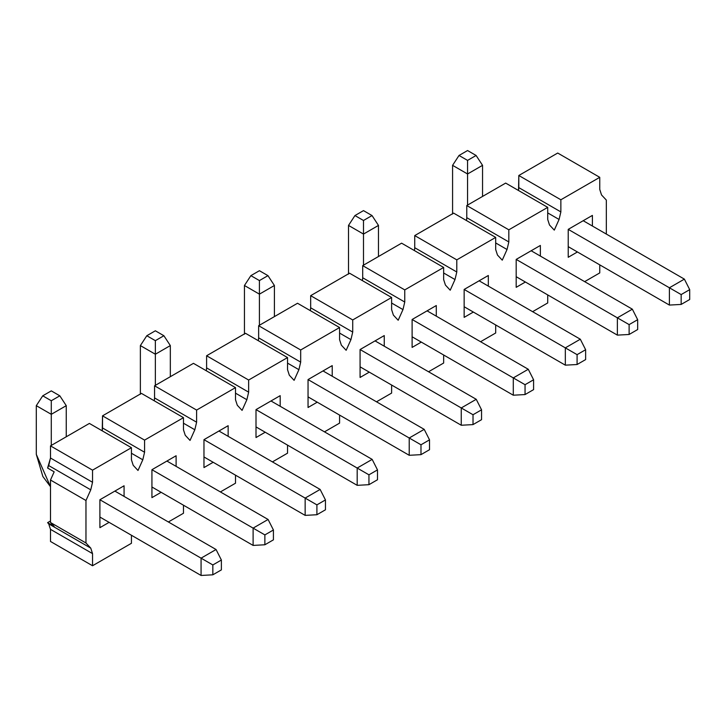 <?xml version="1.0" encoding="UTF-8"?>
<svg xmlns="http://www.w3.org/2000/svg" width="726" height="726" viewBox="0 0 726 726"><rect width="100%" height="100%" fill="white"/><g stroke="black" fill="none" stroke-linecap="round" stroke-linejoin="round"><path stroke-width="1.09" d="M212.836 564.955L212.836 574.81L221.385 569.883L221.385 560.018L212.836 564.955L221.385 560.018L216.058 549.509L201.075 558.158L212.836 564.955L201.075 558.158L201.075 575.464L212.836 574.81L212.836 564.955M221.385 569.883L212.836 574.81L201.075 575.464L99.898 517.048L201.075 575.464L201.075 558.158L216.058 549.509L221.385 560.018L221.385 569.883M66.257 405.671L66.257 436.78L66.257 405.671L59.822 395.815L51.283 390.878L42.743 395.815L51.283 390.878L59.822 395.815L51.283 400.743L59.822 395.815L66.257 405.671L51.283 414.319L36.3 405.671L36.3 454.376L50.493 486.692L42.879 476.528L36.3 454.376L36.3 405.671L42.743 395.815L51.283 400.743L51.283 414.319L66.257 405.671M114.88 491.094L216.058 549.509L114.88 491.094L124.073 485.785L99.898 499.742L201.075 558.158L99.898 499.742L99.898 527.666L109.1 522.357L99.898 527.666L99.898 499.742L114.88 491.094M51.283 445.428L51.283 414.319L51.283 445.428M51.283 414.319L51.283 400.743L42.743 395.815L36.3 405.671L51.283 414.319M316.908 504.869L316.908 514.734L325.448 509.797L325.448 499.933L316.908 504.869L325.448 499.933L320.13 489.433L305.147 498.081L316.908 504.869L305.147 498.081L305.147 515.378L316.908 514.734L316.908 504.869M325.448 509.797L316.908 514.734L305.147 515.378L203.97 456.963L305.147 515.378L305.147 498.081L320.13 489.433L325.448 499.933L325.448 509.797M170.329 345.585L170.329 376.694L170.329 345.585L163.894 335.73L155.355 330.793L146.806 335.73L155.355 330.793L163.894 335.73L155.355 340.657L163.894 335.73L170.329 345.585L155.355 354.234L140.372 345.585L140.372 394.291L140.372 345.585L146.806 335.73L155.355 340.657L155.355 354.234L170.329 345.585M218.953 431.017L320.13 489.433L218.953 431.017L228.145 425.699L203.97 439.666L305.147 498.081L203.97 439.666L203.97 467.58L213.172 462.271L203.97 467.58L203.97 439.666L218.953 431.017M155.355 385.343L155.355 354.234L155.355 385.343M155.355 354.234L155.355 340.657L146.806 335.73L140.372 345.585L155.355 354.234M420.98 444.784L420.98 454.648L429.52 449.712L429.52 439.847L420.98 444.784L429.52 439.847L424.202 429.347L409.219 437.996L420.98 444.784L409.219 437.996L409.219 455.293L420.98 454.648L420.98 444.784M429.52 449.712L420.98 454.648L409.219 455.293L308.042 396.877L409.219 455.293L409.219 437.996L424.202 429.347L429.52 439.847L429.52 449.712M274.401 285.5L274.401 316.609L274.401 285.5L267.967 275.644L259.418 270.707L250.878 275.644L259.418 270.707L267.967 275.644L259.418 280.572L267.967 275.644L274.401 285.5L259.418 294.148L244.444 285.5L244.444 334.214L244.444 285.5L250.878 275.644L259.418 280.572L259.418 294.148L274.401 285.5M323.025 370.932L424.202 429.347L323.025 370.932L332.218 365.614L308.042 379.58L409.219 437.996L308.042 379.58L308.042 407.495L317.235 402.186L308.042 407.495L308.042 379.58L323.025 370.932M259.418 325.257L259.418 294.148L259.418 325.257M259.418 294.148L259.418 280.572L250.878 275.644L244.444 285.5L259.418 294.148M525.052 384.698L525.052 394.563L533.592 389.626L533.592 379.771L525.052 384.698L533.592 379.771L528.274 369.262L513.291 377.91L525.052 384.698L513.291 377.91L513.291 395.207L525.052 394.563L525.052 384.698M533.592 389.626L525.052 394.563L513.291 395.207L412.114 336.791L513.291 395.207L513.291 377.91L528.274 369.262L533.592 379.771L533.592 389.626M378.473 225.423L378.473 256.523L378.473 225.423L372.03 215.558L363.49 210.622L354.95 215.558L363.49 210.622L372.03 215.558L363.49 220.486L372.03 215.558L378.473 225.423L363.49 234.071L348.516 225.423L348.516 274.129L348.516 225.423L354.95 215.558L363.49 220.486L363.49 234.071L378.473 225.423M427.088 310.846L528.274 369.262L427.088 310.846L436.29 305.537L412.114 319.494L513.291 377.91L412.114 319.494L412.114 347.409L421.307 342.1L412.114 347.409L412.114 319.494L427.088 310.846M363.49 265.171L363.49 234.071L363.49 265.171M363.49 234.071L363.49 220.486L354.95 215.558L348.516 225.423L363.49 234.071M629.124 324.613L629.124 334.477L637.664 329.54L637.664 319.685L629.124 324.613L637.664 319.685L632.346 309.176L617.363 317.825L629.124 324.613L617.363 317.825L617.363 335.122L629.124 334.477L629.124 324.613M637.664 329.54L629.124 334.477L617.363 335.122L516.186 276.706L617.363 335.122L617.363 317.825L632.346 309.176L637.664 319.685L637.664 329.54M482.545 165.337L482.545 196.437L482.545 165.337L476.102 155.473L467.562 150.536L459.023 155.473L467.562 150.536L476.102 155.473L467.562 160.401L476.102 155.473L482.545 165.337L467.562 173.986L452.579 165.337L452.579 214.043L452.579 165.337L459.023 155.473L467.562 160.401L467.562 173.986L482.545 165.337M531.16 250.76L632.346 309.176L531.16 250.76L540.362 245.452L516.186 259.409L617.363 317.825L516.186 259.409L516.186 287.324L525.379 282.015L516.186 287.324L516.186 259.409L531.16 250.76M467.562 205.086L467.562 173.986L467.562 205.086M467.562 173.986L467.562 160.401L459.023 155.473L452.579 165.337L467.562 173.986M273.421 539.845L273.421 529.98L264.872 534.908L264.872 544.772L273.421 539.845L264.872 544.772L253.111 545.417L253.111 528.12L264.872 534.908L273.421 529.98L273.421 539.845M268.094 519.471L273.421 529.98L268.094 519.471L253.111 528.12L268.094 519.471L166.916 461.055L268.094 519.471M151.934 469.704L253.111 528.12L151.934 469.704L151.934 497.619L161.136 492.31L151.934 497.619L151.934 469.704L176.109 455.746L151.934 469.704M151.934 487.001L253.111 545.417L264.872 544.772L264.872 534.908L253.111 528.12L253.111 545.417L151.934 487.001M377.484 479.759L377.484 469.894L368.944 474.822L368.944 484.687L377.484 479.759L368.944 484.687L357.183 485.331L357.183 468.034L368.944 474.822L377.484 469.894L377.484 479.759M372.166 459.386L377.484 469.894L372.166 459.386L357.183 468.034L372.166 459.386L270.989 400.97L372.166 459.386M256.006 409.618L357.183 468.034L256.006 409.618L256.006 437.542L265.208 432.224L256.006 437.542L256.006 409.618L280.182 395.661L256.006 409.618M256.006 426.915L357.183 485.331L368.944 484.687L368.944 474.822L357.183 468.034L357.183 485.331L256.006 426.915M481.556 419.673L481.556 409.809L473.016 414.737L473.016 424.601L481.556 419.673L473.016 424.601L461.255 425.245L461.255 407.948L473.016 414.737L481.556 409.809L481.556 419.673M476.238 399.3L481.556 409.809L476.238 399.3L461.255 407.948L476.238 399.3L375.052 340.884L476.238 399.3M360.078 349.533L461.255 407.948L360.078 349.533L360.078 377.456L369.271 372.139L360.078 377.456L360.078 349.533L384.254 335.575L360.078 349.533M360.078 366.83L461.255 425.245L473.016 424.601L473.016 414.737L461.255 407.948L461.255 425.245L360.078 366.83M585.628 359.588L585.628 349.723L577.088 354.651L577.088 364.516L585.628 359.588L577.088 364.516L565.327 365.16L565.327 347.863L577.088 354.651L585.628 349.723L585.628 359.588M580.31 339.214L585.628 349.723L580.31 339.214L565.327 347.863L580.31 339.214L479.124 280.799L580.31 339.214M464.15 289.447L565.327 347.863L464.15 289.447L464.15 317.371L473.343 312.062L464.15 317.371L464.15 289.447L488.326 275.49L464.15 289.447M464.15 306.744L565.327 365.16L577.088 364.516L577.088 354.651L565.327 347.863L565.327 365.16L464.15 306.744M689.7 299.502L689.7 289.638L681.16 294.575L681.16 304.43L689.7 299.502L681.16 304.43L669.399 305.074L669.399 287.777L681.16 294.575L689.7 289.638L689.7 299.502M684.382 279.129L689.7 289.638L684.382 279.129L669.399 287.777L684.382 279.129L583.196 220.713L684.382 279.129M568.222 229.362L669.399 287.777L568.222 229.362L583.196 220.713L568.222 229.362L568.222 257.285L577.415 251.976L568.222 257.285L568.222 229.362L592.398 215.404L568.222 229.362M568.222 246.659L669.399 305.074L681.16 304.43L681.16 294.575L669.399 287.777L669.399 305.074L568.222 246.659M518.527 190.511L518.809 175.501L557.704 153.041L599.758 177.326L599.758 189.45L601.536 194.949L606.328 200.077L606.328 234.071L606.328 200.077L601.536 194.949L599.758 189.45L599.758 177.326L557.704 153.041L518.809 175.501L560.862 199.777L599.758 177.326L560.862 199.777L518.809 175.501L518.809 187.635L560.862 211.91L560.862 199.777L560.862 211.91L518.809 187.626L518.527 190.511M554.292 230.124L559.074 219.461L547.722 212.909L559.074 219.461L560.862 211.91L559.074 219.461L554.292 230.124L549.5 224.987L554.292 230.124M592.398 226.031L592.398 215.404L592.398 226.031M540.362 256.069L540.362 245.452L540.362 256.069M488.326 286.108L488.326 275.49L488.326 286.108M436.29 316.155L436.29 305.537L436.29 316.155M384.254 346.193L384.254 335.575L384.254 346.193M332.218 376.24L332.218 365.614L332.218 376.24M280.182 406.279L280.182 395.661L280.182 406.279M228.145 436.326L228.145 425.699L228.145 436.326M176.109 466.364L176.109 455.746L176.109 466.364M124.073 496.412L124.073 485.785L124.073 496.412M185.257 435.291L190.04 440.419L194.831 429.765L183.469 423.204L194.831 429.765L196.61 422.205L196.61 410.072L235.505 387.62L235.505 399.745L237.293 405.244L242.076 410.381L246.867 399.717L235.505 393.156L246.867 399.717L248.646 392.158L248.646 380.034L287.541 357.573L287.541 369.706L289.32 375.206L294.112 380.333L298.903 369.679L287.541 363.118L298.903 369.679L300.682 362.12L300.682 349.986L339.577 327.535L339.577 339.659L341.356 345.159L346.148 350.295L350.939 339.632L339.577 333.08L350.939 339.632L352.718 332.072L352.718 319.948L391.613 297.488L391.613 309.621L393.392 315.12L398.184 320.248L402.975 309.594L391.613 303.032L402.975 309.594L404.754 302.034L404.754 289.901L443.65 267.449L443.65 279.583L445.428 285.073L450.22 290.209L455.002 279.546L443.65 272.994L455.002 279.546L456.79 271.996L456.79 259.863L495.686 237.402L495.686 249.535L497.464 255.035L502.256 260.162L507.038 249.508L495.686 242.947L507.038 249.508L508.826 241.949L508.826 229.815L547.722 207.364L547.722 219.497L549.5 224.987L547.722 219.497L547.722 207.364L505.668 183.088L547.722 207.364L508.826 229.815L466.773 205.54L505.668 183.088L466.773 205.54L508.826 229.815L508.826 241.949L466.773 217.673L466.773 205.54L466.773 217.673L508.826 241.949L507.038 249.508L502.256 260.162L497.464 255.035L495.686 249.535L495.686 237.402L453.632 213.126L495.686 237.402L456.79 259.863L414.737 235.587L453.632 213.126L414.737 235.587L456.79 259.863L456.79 271.996L414.737 247.711L414.737 235.587L414.737 247.711L456.79 271.996L455.002 279.546L450.22 290.209L445.428 285.073L443.65 279.583L443.65 267.449L401.596 243.174L443.65 267.449L404.754 289.901L362.701 265.625L401.596 243.174L362.701 265.625L404.754 289.901L404.754 302.034L362.701 277.759L362.701 265.625L362.701 277.759L404.754 302.034L402.975 309.594L398.184 320.248L393.392 315.12L391.613 309.621L391.613 297.488L349.56 273.212L391.613 297.488L352.718 319.948L310.664 295.673L349.56 273.212L310.664 295.673L352.718 319.948L352.718 332.072L310.664 307.797L310.664 295.673L310.664 307.797L352.718 332.072L350.939 339.632L346.148 350.295L341.356 345.159L339.577 339.659L339.577 327.535L297.533 303.259L339.577 327.535L300.682 349.986L258.637 325.711L297.533 303.259L258.637 325.711L300.682 349.986L300.682 362.12L258.637 337.844L258.637 325.711L258.637 337.844L300.682 362.12L298.903 369.679L294.112 380.333L289.32 375.206L287.541 369.706L287.541 357.573L245.497 333.298L287.541 357.573L248.646 380.034L206.601 355.758L245.497 333.298L206.601 355.758L248.646 380.034L248.646 392.158L206.601 367.882L206.601 355.758L206.601 367.882L248.646 392.158L246.867 399.717L242.076 410.381L237.293 405.244L235.505 399.745L235.505 387.62L193.461 363.345L235.505 387.62L196.61 410.072L154.565 385.796L193.461 363.345L154.565 385.796L196.61 410.072L196.61 422.205L154.565 397.93L154.565 385.796L154.565 397.93L196.61 422.205L194.831 429.765L190.04 440.419L185.257 435.291L183.469 429.792L185.257 435.291M466.491 220.55L466.773 217.673L466.491 220.55M47.598 468.034L50.493 458.015L50.493 445.882L89.389 423.43L131.433 447.706L131.433 459.83L133.221 465.33L131.433 459.83L131.433 447.706L89.389 423.43L50.493 445.882L92.538 470.158L131.433 447.706L92.538 470.158L50.493 445.882L50.493 458.015L92.538 482.291L92.538 470.158L92.538 482.291L90.759 489.841L85.967 500.504L85.967 542.994L90.759 548.121L92.538 553.62L92.538 565.754L131.433 543.293L131.433 535.253L131.433 543.293L92.538 565.754L92.538 553.62L90.759 548.121L85.967 542.994L50.493 522.502L50.493 480.022L54.169 471.827L50.493 480.022L85.967 500.504L90.759 489.841L48.706 465.566L47.598 468.034L54.169 471.827L47.598 468.034M50.493 541.469L50.493 529.345L48.706 523.845L47.598 522.656L50.493 520.987L47.598 522.656L48.706 523.845L90.759 548.121L48.706 523.845L50.493 529.345L92.538 553.62L50.493 529.345L50.493 541.469L92.538 565.754L50.493 541.469M183.469 513.255L168.359 521.976L183.469 513.255L183.469 505.205L183.469 513.255M102.239 430.845L102.529 415.844L141.425 393.383L183.469 417.659L183.469 429.792L183.469 417.659L141.425 393.383L102.529 415.844L144.574 440.119L183.469 417.659L144.574 440.119L102.529 415.844L102.529 427.968L144.574 452.244L144.574 440.119L144.574 452.244L102.529 427.968L102.239 430.845M142.795 459.803L144.574 452.244L142.795 459.803L138.004 470.466L133.221 465.33L138.004 470.466L142.795 459.803L131.433 453.242L142.795 459.803M235.505 483.207L220.395 491.929L235.505 483.207L235.505 475.167L235.505 483.207M154.275 400.806L154.565 397.93L154.275 400.806M287.541 453.169L272.431 461.89L287.541 453.169L287.541 445.12L287.541 453.169M206.311 370.759L206.601 367.882L206.311 370.759M339.577 423.122L324.468 431.852L339.577 423.122L339.577 415.081L339.577 423.122M258.347 340.721L258.637 337.844L258.347 340.721M391.613 393.084L376.504 401.805L391.613 393.084L391.613 385.043L391.613 393.084M310.383 310.683L310.664 307.797L310.383 310.683M443.65 363.036L428.54 371.766L443.65 363.036L443.65 354.996L443.65 363.036M362.419 280.635L362.701 277.759L362.419 280.635M495.686 332.998L480.576 341.719L495.686 332.998L495.686 324.958L495.686 332.998M414.455 250.597L414.737 247.711L414.455 250.597M547.722 302.951L532.612 311.681L547.722 302.951L547.722 294.91L547.722 302.951M599.758 272.912L584.648 281.634L599.758 272.912L599.758 264.872L599.758 272.912M54.169 526.45L50.493 522.502L54.169 526.45L47.598 522.656L54.169 526.45M90.759 489.841L92.538 482.291L50.493 458.015L48.706 465.566L90.759 489.841M50.493 522.502L85.967 542.994L85.967 500.504L50.493 480.022L50.493 522.502"/></g></svg>
